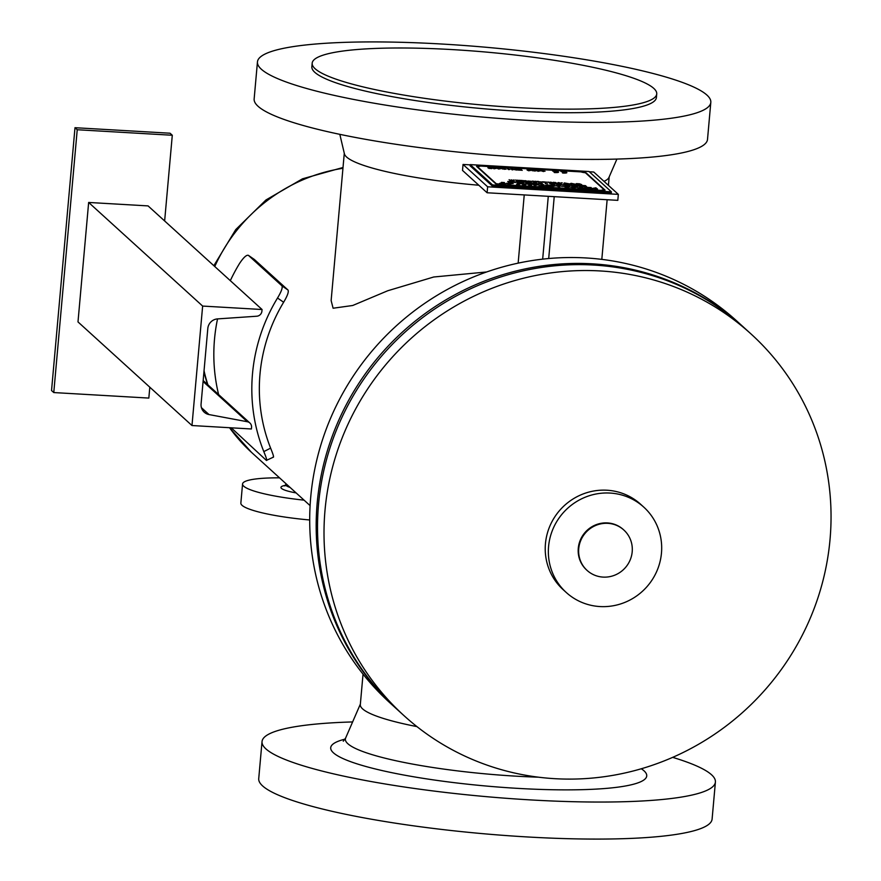 <?xml version="1.0" encoding="UTF-8"?>
<svg xmlns="http://www.w3.org/2000/svg" width="881" height="881" viewBox="0 0 881 881"><rect width="100%" height="100%" fill="white"/><g stroke="black" fill="none" stroke-linecap="round" stroke-linejoin="round"><path stroke-width="1.32" d="M254.356 259.477L288.032 290.058C288.902 291.831 287.426 295.895 283.627 302.249A165.683 160.474 132.3 0 0 270.61 448.132C273.264 454.629 274.112 457.558 273.143 456.92M270.61 448.132L263.815 451.612C266.48 458.109 267.339 461.038 266.37 460.4L231.251 427.814M273.517 457.096L266.37 460.4M288.032 290.058L281.942 285.84C282.812 287.613 281.336 291.677 277.526 298.009L283.627 302.249M281.942 285.84L248.42 255.358L254.51 259.587M230.315 280.665A173.326 167.875 -47.7 0 1 239.533 263.474C243.608 257.373 246.57 254.664 248.42 255.358L254.433 259.521M218.62 394.578A173.326 167.875 -47.7 0 1 217.541 318.9A10.319 9.988 132.3 0 0 207.817 328.459L201.077 403.972A10.319 9.988 132.3 0 0 209.006 414.566L247.341 421.735A5.462 5.286 -47.7 0 1 251.548 427.34L251.393 428.981L191.981 425.534L202.641 306.07L262.064 309.517L261.91 311.158A5.462 5.286 -47.7 0 1 256.756 316.224L217.552 318.9M263.815 451.612A173.326 167.875 -47.7 0 1 277.526 298.009M610.081 493.063A57.65 55.844 -47.7 0 1 643.802 507.148A57.65 55.844 -47.7 0 1 656.73 571.406A57.65 55.844 -47.7 0 1 599.961 606.557A57.65 55.844 -47.7 0 1 566.241 592.473A57.65 55.844 -47.7 0 1 553.312 528.204A57.65 55.844 -47.7 0 1 610.081 493.063M586.878 570.216A27.311 26.452 -47.7 0 1 586.647 570.018A27.311 26.452 -47.7 0 1 580.524 539.579A27.311 26.452 -47.7 0 1 607.416 522.929A27.311 26.452 -47.7 0 1 623.396 529.602A27.311 26.452 -47.7 0 1 623.616 529.8M566.241 592.473L563.113 589.631A57.65 55.844 -47.7 0 1 550.185 525.362A57.65 55.844 -47.7 0 1 606.954 490.221A57.65 55.844 -47.7 0 1 640.674 504.295L643.802 507.148M607.868 523.336A27.311 26.452 -47.7 0 1 623.836 530.01A27.311 26.452 -47.7 0 1 629.959 560.448A27.311 26.452 -47.7 0 1 603.067 577.099A27.311 26.452 -47.7 0 1 587.098 570.425A27.311 26.452 -47.7 0 1 580.975 539.987A27.311 26.452 -47.7 0 1 607.868 523.336M279.53 477.843A69.797 10.704 5.1 0 0 242.561 483.966L240.854 503.084A69.797 10.704 5.1 0 0 242.044 505.32A69.797 10.704 5.1 0 0 309.705 519.977M242.561 483.966A69.797 10.704 5.1 0 0 243.751 486.202A69.797 10.704 5.1 0 0 304.077 500.155M486.631 271.976L433.727 276.997L387.772 290.741L352.73 305.487L333.106 308.229L331.135 300.564L344.284 153.272M616.92 159.065L608.958 177.411A132.976 20.395 -174.9 0 1 604.014 181.354M478.812 185.23A132.976 20.395 -174.9 0 1 344.405 153.812L339.824 134.341M363.038 674.152L360.318 704.602A132.976 20.395 5.1 0 0 416.933 726.605M352.62 721.935A227.584 34.91 5.1 0 0 262.031 741.593A227.584 34.91 5.1 0 0 530.626 799.915A227.584 34.91 5.1 0 0 715.405 782.053A227.584 34.91 5.1 0 0 672.677 757.363M262.031 741.593L258.728 778.628A227.584 34.91 5.1 0 0 527.323 836.95A227.584 34.91 5.1 0 0 712.101 819.088L715.405 782.053M710.813 102.372L707.509 139.407A227.584 34.91 -174.9 0 1 522.73 157.281A227.584 34.91 -174.9 0 1 254.146 98.947L257.45 61.912A227.584 34.91 -174.9 0 1 442.229 44.05A227.584 34.91 -174.9 0 1 710.813 102.372A227.584 34.91 -174.9 0 1 526.045 120.245A227.584 34.91 -174.9 0 1 257.45 61.912M656.73 93.937L656.411 97.516A172.962 26.529 -174.9 0 1 515.98 111.094A172.962 26.529 -174.9 0 1 311.852 66.769L312.171 63.19A172.962 26.529 -174.9 0 1 452.603 49.611A172.962 26.529 -174.9 0 1 656.73 93.937A172.962 26.529 -174.9 0 1 516.299 107.515A172.962 26.529 -174.9 0 1 312.171 63.19M554.876 778.683A257.935 249.819 132.3 0 0 808.846 621.446A257.935 249.819 132.3 0 0 751.019 333.954A257.935 249.819 132.3 0 0 600.181 270.952A257.935 249.819 132.3 0 0 346.211 428.188A257.935 249.819 132.3 0 0 404.038 715.68A257.935 249.819 132.3 0 0 554.876 778.683M751.019 333.954L744.544 328.062A257.935 249.819 132.3 0 0 593.706 265.06A257.935 249.819 132.3 0 0 339.725 422.296A257.935 249.819 132.3 0 0 397.551 709.789L404.038 715.68M396.879 709.172A257.935 249.819 -47.7 0 1 396.208 708.566L389.732 702.675A257.935 249.819 -47.7 0 1 331.906 415.182A257.935 249.819 -47.7 0 1 585.876 257.946A257.935 249.819 -47.7 0 1 736.714 320.948L743.201 326.84A257.935 249.819 -47.7 0 1 743.872 327.457M396.208 708.566A257.935 249.819 -47.7 0 1 338.381 421.074A257.935 249.819 -47.7 0 1 592.362 263.837A257.935 249.819 -47.7 0 1 743.201 326.84M262.064 309.517L148.074 205.901L88.651 202.454L202.641 306.07M88.651 202.454L77.991 321.917L191.981 425.534M149.803 387.2L148.834 398.08L53.774 392.563L77.231 129.738L74.995 127.701L170.055 133.218L172.291 135.256L164.637 220.966M53.774 392.563L51.538 390.536L74.995 127.701M77.231 129.738L172.291 135.256M617.812 200.35L487.105 192.763L487.634 186.794L618.341 194.382L617.812 200.35M554.226 196.661L548.698 258.529M618.341 194.382L593.761 172.037L589.334 171.773M470.19 164.857L463.043 164.45L462.514 170.418L487.105 192.763M487.634 186.794L463.043 164.45M611.392 191.827L611.282 193.016L492.457 186.122L470.102 165.804L470.212 164.615L492.567 184.933L611.392 191.827L589.037 171.509L470.212 164.615M542.674 259.146L548.279 196.32M524.239 194.921L518.149 263.133M536.639 184.845L534.8 184.735M492.457 186.122L492.567 184.933M479.429 165.903L581.614 171.839A3.645 0.562 5.1 0 0 585.854 172.654L605.071 190.131A3.645 0.562 5.1 0 0 602.119 190.417A3.645 0.562 5.1 0 0 602.175 190.527L499.99 184.603A3.645 0.562 5.1 0 0 495.75 183.777L476.533 166.311A3.645 0.562 5.1 0 0 479.484 166.024A3.645 0.562 5.1 0 0 479.429 165.903L581.614 171.85A3.645 0.562 5.1 0 0 585.854 172.665L605.06 190.131M476.544 166.322A3.645 0.562 5.1 0 0 479.484 166.035A3.645 0.562 5.1 0 0 479.484 166.024L479.484 166.024M480.09 166.057A4.251 0.65 -174.9 0 1 480.09 166.08A4.251 0.65 -174.9 0 1 477.227 166.443L496.245 183.722A4.251 0.65 -174.9 0 1 500.43 184.536L601.514 190.395A4.251 0.65 -174.9 0 1 601.514 190.362A4.251 0.65 -174.9 0 1 604.377 190.01L585.358 172.72A4.251 0.65 -174.9 0 1 581.174 171.905L480.09 166.035A4.251 0.65 -174.9 0 1 480.09 166.08L480.09 166.035M601.514 190.362A4.251 0.65 -174.9 0 1 604.377 189.999M477.227 166.454L496.245 183.733A4.251 0.65 -174.9 0 1 500.43 184.525L601.514 190.406M573.641 187.675L576.185 187.036L572.474 186.673L571.714 187.268L573.641 187.686L576.174 187.047M572.474 186.673L571.714 187.268L573.641 187.686M561.604 184.746L565.734 185.109M508.304 182.962L507.544 183.556L508.304 182.951L507.544 183.556L509.471 183.964L512.015 183.303L508.304 182.951L507.544 183.545L509.471 183.953L512.004 183.314M554.006 184.217L551.98 184.096L553.565 184.647M521.089 182.301L523.105 182.422M511.52 181.464L508.645 181.673L512.379 182.246L511.52 181.464M508.877 181.398L512.379 182.246M529.029 181.288L531.43 181.442M549.865 182.433L548.29 182.092M528.699 170.165L530.56 170.264M522.169 180.671L524.261 180.792M509.086 179.713L510.617 180.495M511.2 180.704L512.114 180.66L511.222 179.845L513.414 180.66L512.114 180.649M511.244 179.856L513.392 180.66M511.927 180.495L511.112 180.451M513.414 179.977L514.383 180.153M516.508 180.968L517.389 181.156L516.508 180.968M516.519 180.979L517.235 181.012M516.266 180.142L517.081 180.869M515.539 180.087L516.277 180.131M517.411 180.198L518.524 181.222L517.411 180.198L518.138 180.242M518.138 180.253L519.239 181.255M519.977 180.363L521.078 181.365M519.25 180.308L519.977 180.352M527.113 181.695L525.186 180.649L527.994 181.409L527.113 181.695M525.186 180.649L528.082 181.508M526.012 181.31L526.728 181.343M520.913 180.418L525.043 180.836L522.345 180.924L523.589 181.266L520.869 180.407L525.043 180.825M522.345 180.935L525.274 181.145M528.182 181.178L531.353 181.343M528.038 181.023L532.135 181.409M537.685 181.376L539.205 182.158L533.126 181.585L538.412 181.42L539.227 182.158M535.141 181.244L538.104 181.761M532.576 181.079L535.593 181.662M539.557 181.772L541.925 182.026M542.255 181.805L545.857 182.07M542.806 182.191L545.405 182.345M543.874 181.816L546.099 182.367M552.475 183.171L550.559 182.125L553.356 182.885L552.475 183.171M550.559 182.125L553.356 182.885M552.09 182.83L551.374 182.785M550.614 182.488L546.517 182.125M553.356 182.29L554.898 183.072L554.083 182.334M554.083 182.345L554.876 183.061M554.325 183.171L555.206 183.347M555.195 182.4L556.726 183.171M556.175 183.281L557.034 183.457M556.891 183.314L556.164 183.27L556.891 183.314M561.362 182.752L562.331 182.94M557.398 183.215L558.213 182.565L561.34 183.435L557.398 183.215L558.895 182.62L561.296 183.435M570.8 183.589L575.711 184.272L570.8 183.589M569.82 183.931L571.108 183.314L575.678 184.272M563.818 183.589L564.358 182.929L569.721 183.931L563.818 183.589L564.358 182.94L569.688 183.92M513.491 181.475L518.303 182.499L517.422 181.695L518.171 181.739L519.294 182.763L514.482 181.728L515.363 182.532L514.614 182.488L513.491 181.475L518.303 182.499M515.352 182.532L514.482 181.728M517.433 181.706L519.283 182.752M575.811 184.283L576.35 183.622L579.599 183.81L581.713 184.625L575.811 184.283L576.35 183.633L579.588 183.821L581.669 184.625M518.843 181.794L524.36 182.103L522.345 182.94L518.799 181.783L523.523 182.048M523.523 182.07L524.338 182.114M507.83 181.629L512.169 181.409L513.282 182.411L507.742 181.475M507.83 181.618L512.18 181.398L513.293 182.411M529.646 182.411L534.448 183.435L533.578 182.631L534.327 182.675L535.439 183.7L530.637 182.675L531.507 183.468L530.758 183.424L529.646 182.411L534.448 183.435M530.637 182.686L531.496 183.468M533.589 182.653L535.428 183.7M524.658 182.136L528.358 182.345L529.459 183.347L524.647 182.114L528.358 182.334L529.47 183.347M538.72 183.479L541.661 183.105L542.773 184.118L538.72 183.479M541.848 183.964L538.643 183.777M540.879 183.072L541.661 183.105M541.65 183.116L542.762 184.118M541.375 183.534L538.599 183.369M535.703 182.763L537.586 183.821M555.669 184.03L559.259 184.129L560.371 185.142L555.669 184.03M555.559 183.92L559.259 184.129L560.36 185.142M545.251 183.611L547.619 183.854M560.712 184.558L566.461 185.01M549.744 183.589L555.239 183.909L554.094 184.779L549.689 183.567L555.25 183.898M551.98 184.096L553.565 184.658M573.057 184.933L574.963 185.99L573.057 184.933M573.068 184.944L573.839 184.977M573.839 184.988L574.952 185.99M570.943 184.823L572.782 185.858M567.012 184.592L571.802 185.616L570.932 184.801L571.681 184.845L572.793 185.869L567.992 184.834L568.851 185.638L568.113 185.594L567.001 184.581L571.802 185.605M567.992 184.856L568.862 185.638M580.832 185.384L585.48 185.649L586.603 186.662L581.945 186.398L580.832 185.384L585.215 186.078M584.709 185.616L586.581 186.662M575.943 185.539L579.5 185.318L580.601 186.32M575.062 185.043L579.5 185.307L580.623 186.32L576.317 186.067L579.698 186.155L575.932 185.528L579.224 185.726M576.185 185.946L579.698 186.155M519.427 184.525L516.629 184.393L518.072 183.435L517.103 183.292L520.065 183.435L518.524 184.272L519.427 184.536L518.524 184.272M517.125 183.281L520.054 183.446M517.599 184.217L518.072 183.413M516.651 184.371L517.599 184.206M501.311 183.27L499.494 183.402L502.148 182.951L501.377 182.378L504.439 182.543L503.084 183.017L505.496 183.755L501.785 183.501M502.842 183.578L503.602 183.556M501.388 182.378L504.428 182.554M499.934 183.391L502.368 182.51M503.084 183.028L505.507 183.722M528.688 185.098L530.285 184.151L526.882 183.832L532.256 184.14L530.747 184.988L531.639 185.263L528.677 185.098L530.285 184.14M530.747 184.988L531.661 185.241M526.574 184.14L532.245 184.151M506.41 183.446L510.154 182.852L513.205 183.556M506.41 183.424L510.154 182.83L513.138 183.413L509.339 183.997L506.333 183.292M534.646 184.393L539.128 184.547L534.525 185.462L532.653 184.162L537.63 184.558M535.505 184.327L532.642 184.195M539.128 184.547L536.958 184.448M520.484 183.788L526.155 183.799L524.669 184.636L525.55 184.911L522.598 184.746L524.008 183.744L520.473 183.788L526.166 183.788M523.578 184.713L524.195 183.788M522.598 184.746L523.578 184.702M524.669 184.636L525.583 184.889M551.605 185.263L550.162 186.111L551.021 186.398L545.813 186.089L549.127 186.221L547.101 185.814L549.524 185.219L545.702 185.252L551.605 185.263L545.713 185.252M547.101 185.814L549.7 185.263M549.403 185.792L545.813 186.089M550.162 186.111L551.054 186.365M538.963 185.693L541.308 185.77L541.87 184.812L540.791 184.647L543.907 184.834L542.233 185.814L544.513 186.012L538.952 185.693L541.319 185.759L541.87 184.801M542.233 185.825L544.667 185.715M540.769 184.669L543.907 184.823M564.137 186.431L561.362 186.265L564.137 186.431M561.373 186.265L564.214 186.332M558.818 186.739L556.175 185.759L551.275 186.409L552.794 185.539L551.825 185.307L554.843 185.473L553.268 186.309L556.66 185.572L558.488 186.618L558.95 185.803L558.047 185.638L560.459 185.781L558.818 186.739L559.831 186.871M558.047 185.638L560.459 185.792M553.268 186.32L556.66 185.561L558.488 186.607L558.95 185.792M551.825 185.307L554.854 185.451M552.805 185.528L551.242 186.376M579.72 186.904L582.837 187.08L581.163 188.071L583.442 188.281L577.87 187.95L580.238 188.016L580.788 187.058L579.72 186.904L582.815 187.113M580.722 187.246L580.238 188.027L578.31 187.664M581.163 188.082L583.585 187.983M568.741 187.025L565.062 187.235L568.311 187.179L565.051 186.365L566.979 186.144L569.5 186.287L565.976 186.365L569.181 187.246M565.062 187.235L568.333 187.213M568.311 187.179L567.254 187.301L568.311 187.201M565.976 186.376L568.741 187.003M566.979 186.144L565.018 186.298M566.979 186.133L569.5 186.276M589.686 188.402L587.803 188.534L589.202 187.664L588.288 187.4L591.239 187.565L589.686 188.402L590.6 188.677M588.288 187.4L591.228 187.576M588.761 188.347L589.235 187.554M587.803 188.534L588.772 188.336M577.308 187.146L574.324 186.563L570.58 187.157L574.324 186.574L577.374 187.279L573.509 187.73L570.503 187.014M572.474 186.695L571.714 187.279L572.474 186.695M593.012 188.556L595.886 187.807L597.538 189.074L594.653 188.93L595.523 188.897L595.127 188.06L593.012 188.556M594.664 188.93L595.501 188.776M597.538 189.063L595.886 187.807L591.041 188.699M592.605 188.666L593.232 188.809M586.041 188.193L584.147 188.314L585.557 187.455L584.643 187.179L587.572 187.367L586.041 188.193L586.955 188.457M584.169 188.303L585.59 187.334M584.643 187.179L587.594 187.356M510.055 180.594L510.925 180.77M498.712 168.425L500.573 168.524M544.282 171.189L541.914 171.057L543.566 171.542M542.641 170.716L541.914 171.068L543.566 171.553M537.928 170.705L539.789 170.793M494.604 168.601L495.959 168.249L494.098 168.15L495.959 168.249M501.707 168.535L506.024 169.207L501.663 168.469M504.273 168.954L506.024 169.207M502.489 169.009L503.084 168.844L502.489 169.02M503.458 168.447L502.478 168.59L504.384 168.965M492.567 168.062L496.675 168.293L494.087 168.767L492.567 168.062M510.903 168.789L515.715 169.813L514.834 169.02L515.583 169.053L516.707 170.077L511.894 169.053L512.775 169.846L512.026 169.802L510.903 168.789M497.181 168.326L501.289 168.557L498.701 169.031L497.181 168.326M532.245 170.716L534.47 170.264L531.419 169.978L535.351 170.209L532.994 170.76L536.011 170.925L532.212 170.661M535.351 170.209L531.441 169.989M532.983 170.738L536.011 170.925M508.733 169.615L507.137 168.568L510.033 169.339L508.733 169.615M537.201 170.65L540.505 170.837L537.917 171.31L537.201 170.65M520.825 169.802L517.543 169.615M545.031 171.244L541.033 170.793M527.168 170.066L531.276 170.308L528.688 170.771L527.168 170.066M561.109 171.597L560.889 171.399A4.857 0.749 -174.9 0 1 566.846 172.654A4.857 0.749 -174.9 0 1 562.673 173.017L562.441 172.819A3.645 0.562 5.1 0 0 565.646 172.544A3.645 0.562 5.1 0 0 561.109 171.597M557.1 171.839A3.645 0.562 5.1 0 0 552.794 171.123L552.563 170.914A4.857 0.749 -174.9 0 1 558.532 172.169A4.857 0.749 -174.9 0 1 554.347 172.533L554.127 172.335A3.645 0.562 5.1 0 0 557.321 172.059A3.645 0.562 5.1 0 0 557.321 172.048L553.841 171.663M491.102 168.469L487.865 167.775L489.495 167.522L491.719 167.919L488.625 167.808L491.818 168.612L488.746 168.337M488.074 167.577L491.719 167.93M489.616 167.632L491.124 168.073M501.696 168.546L505.562 168.745M504.395 169.284L505.265 169.163L504.395 169.262M504.273 168.965L503.249 169.064L504.273 168.965M492.986 167.753L496.543 168.183M493.239 167.996L492.457 167.952M514.845 169.031L516.684 170.077M510.914 168.8L515.715 169.813M511.894 169.064L512.764 169.846M497.6 168.029L501.278 168.568M497.853 168.271L497.071 168.227M532.245 170.727L534.47 170.264M534.304 171.013L535.241 170.881L534.315 171.002M507.148 168.579L510.033 169.339M536.815 170.297L540.494 170.837M536.287 170.496L537.069 170.529M521.299 170.242L517.797 170.033M516.684 169.13L521.1 169.383L522.202 170.396M527.587 169.769L531.265 170.308M527.058 169.967L527.84 170M560.9 171.41A4.857 0.749 -174.9 0 1 566.846 172.665M562.463 172.83A3.645 0.562 5.1 0 0 565.635 172.555A3.645 0.562 5.1 0 0 565.646 172.555L565.646 172.544M554.138 172.346A3.645 0.562 5.1 0 0 557.321 172.07L557.321 172.059M552.585 170.925A4.857 0.749 -174.9 0 1 558.532 172.18M491.124 168.084L491.818 168.128M489.605 167.643L488.625 167.819L489.605 167.643M285.169 485.409A31.253 4.79 5.1 0 0 281.48 488.393A31.253 4.79 5.1 0 0 296.115 492.92M286.072 485.475L284.563 485.894L285.807 484.495A26.716 4.097 5.1 0 0 286.193 485.585A26.716 4.097 5.1 0 0 290.069 487.424M214.766 266.525A165.683 160.474 -47.7 0 1 342.94 168.293M310.101 505.628L251.426 452.294A165.683 160.474 -47.7 0 1 229.567 427.714M207.916 384.854A165.683 160.474 -47.7 0 1 204.04 370.78M360.373 704.084L345.66 737.97A144.792 22.212 5.1 0 0 516.266 776.183A144.792 22.212 5.1 0 0 538.39 777.185M345.066 739.126A158.635 24.338 5.1 0 0 469.496 784.398A158.635 24.338 5.1 0 0 644.022 770.831A158.635 24.338 5.1 0 0 641.313 768.772M203.082 381.506L247.341 421.735M201.43 407.672L209.006 414.566M286.127 483.834L285.807 484.495M601.811 259.377L607.141 199.734M608.419 185.362L609.178 176.916M213.852 265.688L235.767 229.567L265.963 199.965L302.502 178.81L343.017 167.489M251.426 452.294L229.489 427.714M207.442 384.424L203.918 372.101M343.271 741.207L345.66 737.97M203.17 380.537L249.874 422.99"/></g></svg>
